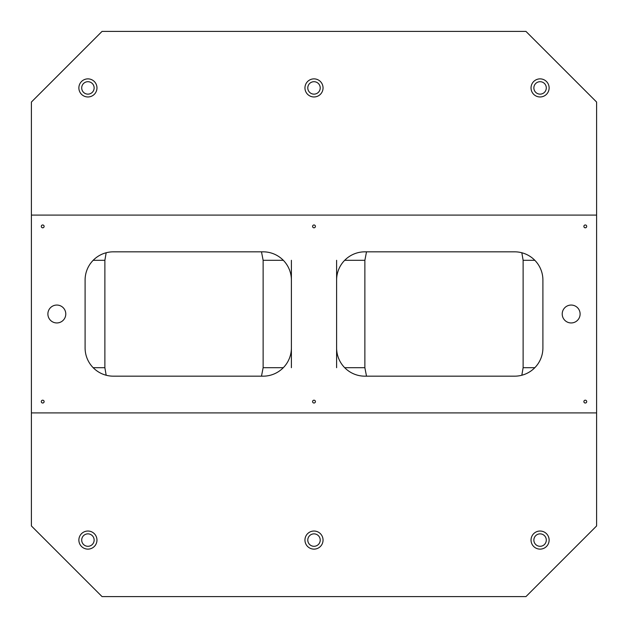 <?xml version="1.0" encoding="UTF-8"?>
<svg xmlns="http://www.w3.org/2000/svg" width="628" height="628" viewBox="0 0 628 628"><rect width="100%" height="100%" fill="white"/><g stroke="black" fill="none" stroke-linecap="round" stroke-linejoin="round"><path stroke-width="0.94" d="M596.6 412.91L596.6 525.95L525.95 596.6L102.05 596.6L31.4 525.95L31.4 412.91L596.6 412.91L596.6 102.05L525.95 31.4L102.05 31.4L31.4 102.05L31.4 412.91M307.783 87.92A6.217 6.217 0 0 1 317.109 82.535A6.217 6.217 0 0 1 317.109 93.305A6.217 6.217 0 0 1 307.783 87.92M87.92 549.123A9.043 9.043 0 0 1 80.086 535.558A9.043 9.043 0 0 1 95.754 535.558A9.043 9.043 0 0 1 87.92 549.123M314 549.123A9.043 9.043 0 0 1 306.166 535.558A9.043 9.043 0 0 1 321.834 535.558A9.043 9.043 0 0 1 314 549.123M540.08 549.123A9.043 9.043 0 0 1 532.246 535.558A9.043 9.043 0 0 1 547.914 535.558A9.043 9.043 0 0 1 540.08 549.123M521.829 375.246L523.124 367.694L523.124 260.306L521.829 252.754M291.392 367.694L291.392 347.912A28.26 28.26 0 0 1 263.132 376.172L113.354 376.172A28.26 28.26 0 0 1 85.094 347.912L85.094 280.088A28.26 28.26 0 0 1 113.354 251.828L263.132 251.828A28.26 28.26 0 0 1 291.392 280.088L291.392 260.306M56.834 322.949A8.949 8.949 0 0 1 49.086 309.526A8.949 8.949 0 0 1 64.582 309.526A8.949 8.949 0 0 1 56.834 322.949M571.166 322.949A8.949 8.949 0 0 1 563.418 309.526A8.949 8.949 0 0 1 578.914 309.526A8.949 8.949 0 0 1 571.166 322.949M42.704 403.019A1.413 1.413 0 0 1 41.479 400.899A1.413 1.413 0 0 1 43.929 400.899A1.413 1.413 0 0 1 42.704 403.019M585.296 403.019A1.413 1.413 0 0 1 584.071 400.899A1.413 1.413 0 0 1 586.521 400.899A1.413 1.413 0 0 1 585.296 403.019M585.296 227.807A1.413 1.413 0 0 1 584.071 225.688A1.413 1.413 0 0 1 586.521 225.688A1.413 1.413 0 0 1 585.296 227.807M314 227.807A1.413 1.413 0 0 1 312.775 225.688A1.413 1.413 0 0 1 315.225 225.688A1.413 1.413 0 0 1 314 227.807M42.704 227.807A1.413 1.413 0 0 1 41.479 225.688A1.413 1.413 0 0 1 43.929 225.688A1.413 1.413 0 0 1 42.704 227.807M314 403.019A1.413 1.413 0 0 1 312.775 400.899A1.413 1.413 0 0 1 315.225 400.899A1.413 1.413 0 0 1 314 403.019M336.608 367.694L336.608 347.912A28.26 28.26 0 0 0 364.868 376.172L514.646 376.172A28.26 28.26 0 0 0 542.906 347.912L542.906 280.088A28.26 28.26 0 0 0 514.646 251.828L364.868 251.828A28.26 28.26 0 0 0 336.608 280.088L336.608 260.306M336.608 347.912L336.608 280.088M596.6 215.09L31.4 215.09M291.392 347.912L291.392 280.088M283.314 260.306L263.132 260.306L263.132 367.694L261.484 376.172M344.686 367.694L364.868 367.694L366.517 376.172M87.92 96.963A9.043 9.043 0 0 1 80.086 83.398A9.043 9.043 0 0 1 95.754 83.398A9.043 9.043 0 0 1 87.92 96.963M540.08 96.963A9.043 9.043 0 0 1 532.246 83.398A9.043 9.043 0 0 1 547.914 83.398A9.043 9.043 0 0 1 540.08 96.963M314 96.963A9.043 9.043 0 0 1 306.166 83.398A9.043 9.043 0 0 1 321.834 83.398A9.043 9.043 0 0 1 314 96.963M364.868 367.694L364.868 260.306L366.517 251.828M263.132 260.306L261.484 251.828M93.172 367.694L104.876 367.694L104.876 260.306L106.171 252.754M104.876 367.694L106.171 375.246M533.863 87.92A6.217 6.217 0 0 1 543.189 82.535A6.217 6.217 0 0 1 543.189 93.305A6.217 6.217 0 0 1 533.863 87.92M533.863 540.08A6.217 6.217 0 0 1 543.189 534.695A6.217 6.217 0 0 1 543.189 545.465A6.217 6.217 0 0 1 533.863 540.08M307.783 540.08A6.217 6.217 0 0 1 317.109 534.695A6.217 6.217 0 0 1 317.109 545.465A6.217 6.217 0 0 1 307.783 540.08M81.703 87.92A6.217 6.217 0 0 1 91.029 82.535A6.217 6.217 0 0 1 91.029 93.305A6.217 6.217 0 0 1 81.703 87.92M81.703 540.08A6.217 6.217 0 0 1 91.029 534.695A6.217 6.217 0 0 1 91.029 545.465A6.217 6.217 0 0 1 81.703 540.08M534.828 260.306L523.124 260.306M523.124 367.694L534.828 367.694M263.132 367.694L283.314 367.694M364.868 260.306L344.686 260.306M104.876 260.306L93.172 260.306"/></g></svg>
